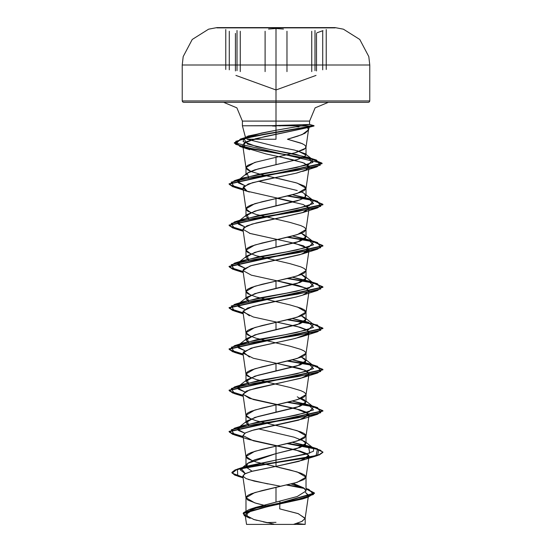 <?xml version="1.0" encoding="UTF-8"?>
<svg xmlns="http://www.w3.org/2000/svg" width="552" height="552" viewBox="0 0 552 552"><rect width="100%" height="100%" fill="white"/><g stroke="black" fill="none" stroke-linecap="round" stroke-linejoin="round"><path stroke-width="0.83" d="M268.562 29.07L276 28.504L276 27.89L216.915 27.89L276 27.6L216.915 27.6L208.587 29.187L192.22 39.496L183.167 56.587L182.215 65.012L369.785 65.012L276 65.012L276 100.947L369.785 100.947L276 100.947L276 102.355L368.384 102.355L276 102.355L276 121.116L242.383 121.116L276 121.116L276 125.801L242.397 125.801L276 125.628M322.699 69.793L322.699 31.271L322.699 69.793M314.978 30.505L314.978 70.656L314.978 30.505M286.964 71.587L286.964 31.271L286.964 71.587M276.014 29.18L276.014 69.034L276 29.18M240.237 71.594L240.237 31.271L240.237 71.594M237.008 30.505L237.008 70.656L237.008 30.505M276 125.973L272.44 125.973L276 126.097L276 139.242L276 121.116L309.617 121.116L276 121.116L276 125.532L280.009 125.401L272.826 125.628L276 125.532L276 27.6L335.085 27.6L276 27.6L276 65.012L182.215 65.012L182.215 100.947L276 100.947L182.215 100.947L182.622 101.941L183.616 102.355L255.955 102.355M276 524.4L303.759 524.4L276 524.4M295.81 126.794L298.908 126.912L295.81 126.794M305.87 146.335L305.435 148.267L295.044 152.787L276 157.299L295.9 152.538L304.062 149.364L305.794 147.777L305.794 146.19L304.062 144.603L300.702 143.016L287.475 139.242L302.255 134.529L308.52 129.823L307.567 127.657L309.175 127.264L305.297 127.132L309.217 127.277L307.567 127.657L308.471 130.058L304.883 133.308L297.625 136.24L287.475 139.242L302.462 143.755M276 139.242L247.034 139.242L276 139.242M239.809 179.248L258.267 174.349L286.15 169.443L308.616 164.544L312.715 159.638L296.176 154.443L268.955 149.24L247.482 144.044L243.832 138.842L261.572 133.039L246.192 136.993L245.674 138.069L247.896 136.096L276 130.306L261.572 133.039L249.683 136.178L243.887 138.807L243.066 141.436L256.742 146.694L307.229 157.203L313.018 162.35L296.548 167.497L243.584 177.785L237.56 181.705L244.791 185.617L238.333 182.843L238.471 180.076L247.144 173.211L248.745 177.882L248.276 177.62M272.826 125.628L242.397 125.801L302.02 125.801L309.568 124.441L280.009 125.401M278.946 178.579L297.217 183.091L306.015 188.246L297.217 193.407L276 198.568L289.945 195.394L300.702 192.22L304.062 190.633L305.794 189.039L305.794 187.452L304.062 185.865L295.9 182.691L262.055 174.756L251.298 171.582L247.938 169.995L246.206 168.408L246.206 166.821L247.938 165.234L256.1 162.06L276 157.299L254.782 162.454L245.985 167.615L245.985 175.039L248.269 172.465L254.776 169.885L276 164.724L276 157.299L276 164.724L297.135 159.59L303.676 157.203L306.015 155.043L297.252 150.724M278.946 467.447L297.217 471.953L306.015 477.114L297.217 482.276L276 487.43L276 502.085L297.211 496.558L306.015 491.018L303.724 487.899L293.257 483.407L304.373 488.382M278.946 426.178L297.217 430.691L306.015 435.845L297.217 441.007L276 446.168L276 453.592L297.224 448.431L306.015 443.277L301.33 439.564M306.015 402.008L306.015 394.583L297.217 399.745L276 404.899L276 412.323L297.217 407.169L306.015 402.008L297.224 396.847M306.015 360.739L306.015 353.314L297.217 358.476L276 363.63L276 371.054L297.211 365.9L306.015 360.746L301.33 357.034M297.217 306.891L306.015 312.046L297.217 317.207L276 322.368L276 329.792L297.217 324.631L306.015 319.477L301.33 315.765M306.015 278.208L306.015 270.784L297.217 275.945L276 281.099L276 288.523L297.231 283.362L306.015 278.208L301.33 274.503M306.015 236.939L306.015 229.515L297.217 234.676L276 239.83L276 247.255L297.231 242.1L306.015 236.939L301.33 233.234M246.061 215.86L254.769 211.154L276 205.993L276 198.568L276 205.993L297.217 200.831L303.724 198.258L306.015 195.677L303.738 193.096L301.344 191.965M297.231 190.516L258.308 181.215M305.836 490.155L306.015 491.018L306.015 490.238L306.015 491.018L297.224 496.552L253.43 508.081L245.992 513.215L254.81 507.612L276 502.085L276 487.43L254.782 492.591L245.985 497.745L254.782 502.906L268.7 506.446L256.1 503.307L247.938 500.133L246.006 497.959L246.206 496.952L247.938 495.365L251.298 493.778L262.055 490.604L295.9 482.669L304.062 479.495L305.994 477.328L305.794 476.321L304.062 474.734L300.702 473.147L289.945 469.973L256.1 462.038L247.938 458.864L246.206 457.277L246.206 455.69L247.938 454.103L251.298 452.516L262.055 449.342L276 446.168L254.782 451.322L245.985 456.483L252.305 460.816M246.358 467.316L245.985 466.067L248.269 462.949L254.762 459.83L276 453.592L276 446.168L289.945 442.994L300.702 439.82L304.062 438.233L305.994 436.059L305.794 435.052L304.062 433.465L300.702 431.878L289.945 428.704L256.1 420.769L247.938 417.595L246.206 416.008L246.206 414.421L247.938 412.834L251.298 411.247L262.055 408.073L276 404.899L254.782 410.053L245.985 415.214L250.67 418.927M258.336 428.821L294.071 437.198L304.856 441.448L305.504 444.484L299.957 447.52L276 453.592L276 462.328L237.118 469.172L232.213 473.174L242.983 477.183L234.779 474.782L231.881 472.374L235.117 469.862L244.474 467.351L276 462.328L244.474 467.696L235.117 470.207L231.881 472.719L234.793 475.127L243.032 477.535L237.753 476.169L237.436 469.421L276 462.673L276 466.378L251.029 471.553L244.219 474.147L243.108 476.735M248.766 425.475L245.985 422.646M245.985 415.214L245.985 422.639L254.769 417.484L276 412.323L276 404.899L289.945 401.725L300.702 398.551L304.062 396.964L305.994 394.79L305.794 393.79L304.062 392.203L300.702 390.616L289.945 387.442L256.1 379.507L247.938 376.333L246.206 374.739L246.206 373.152L247.938 371.565L251.298 369.978L262.055 366.804L276 363.63L254.782 368.791L245.985 373.945L250.67 377.658M248.766 384.206L245.985 381.377L254.782 376.216L276 371.054L276 363.63L289.945 360.456L300.702 357.282L304.062 355.695L305.994 353.528L305.794 352.521L304.062 350.934L300.702 349.347L289.945 346.173L256.1 338.238L247.938 335.064L246.206 333.477L246.206 331.89L247.938 330.303L251.298 328.716L262.055 325.542L276 322.368L254.782 327.522L245.985 332.683L250.67 336.389M248.766 342.944L245.985 340.108L254.782 334.947L276 329.792L276 322.368L289.945 319.194L300.702 316.02L304.062 314.433L305.994 312.26L305.794 311.252L304.062 309.665L300.702 308.078L289.945 304.904L256.1 296.969L247.938 293.795L246.206 292.208L246.206 290.621L247.938 289.034L251.298 287.447L262.055 284.273L276 281.099L254.782 286.253L245.985 291.415L250.67 295.127M248.766 301.675L245.985 298.839L245.985 291.415M245.999 298.666L254.782 293.678L276 288.523L276 281.099L289.945 277.925L300.702 274.751L304.062 273.164L305.994 270.991L305.794 269.99L304.062 268.403L300.702 266.816L289.945 263.642L256.1 255.707L247.938 252.533L246.206 250.939L246.206 249.352L247.938 247.765L251.298 246.178L262.055 243.004L276 239.83L254.782 244.991L245.985 250.146L250.67 253.858M248.766 260.406L245.985 257.577L245.985 250.146M246.013 257.308L254.776 252.416L276 247.255L276 239.83L289.945 236.656L300.702 233.482L304.062 231.895L305.994 229.729L305.794 228.721L304.062 227.134L300.702 225.547L289.945 222.373L256.1 214.438L247.938 211.264L246.206 209.677L246.206 208.09L247.938 206.503L251.298 204.916L262.055 201.742L276 198.568L254.782 203.722L245.985 208.884L250.67 212.589M248.766 219.144L245.985 216.308M245.985 167.615L250.67 171.327M279.76 508.889L279.905 501.168L279.76 508.889L298.004 513.574L305.173 518.252L302.047 521.329L293.429 524.4L301.834 521.433L305.152 518.466L298.322 513.677L279.76 508.889M247.172 516.948L247.061 512.47L261.455 507.992L302.323 499.036L308.389 495.703L305.449 492.377L308.527 495.282L305.152 518.466M306.526 497.311L251.953 510.476L245.157 514.857L253.879 519.508L273.964 524.152M258.101 524.4L305.173 524.4L296.541 523.462M299.929 486.422L291.173 483.952L304.683 488.644M252.154 471.249L246.371 467.337L247.627 463.425L241.258 468.551L245.26 473.575L240.32 469.938L246.116 466.302L276 460.064L276 462.328L316.103 455.586L317.566 448.852L288.178 443.422L313.212 447.713L322.892 452.012L319.325 454.593L309.161 457.166L276 462.673L309.161 457.511L319.325 454.931L322.892 452.357L320.332 450.177L312.929 447.996L287.281 443.635L318.752 449.576L317.566 455.517L276 462.673L276 466.378L252.236 471.229L245.095 473.657L242.825 476.079L246.026 478.612L254.368 481.144L280.174 486.202M287.523 484.842L303.966 488.065L287.523 484.842M306.015 488.582L308.885 489.417L313.508 494.461L297.445 499.505L249.104 509.586L243.356 512.78L245.316 515.975L243.128 513.553L314.495 492.977L306.015 488.582M286.674 485.042L304.552 488.554L286.674 485.042M250.222 518.342L244.35 515.699L243.397 513.056L256.942 507.771L308.044 497.2L314.467 493.067L306.015 488.927L314.495 493.315L243.128 513.553M247.179 516.955L248.704 517.707M253.506 519.397L257.073 520.377M263.256 521.861L267.644 522.827M248.428 479.502L267.962 483.959M243.032 147.363L234.317 143.078L242.728 138.807L264.097 134.529L314.04 125.98L254.534 136.234L235.752 141.346L239.782 146.452L249.787 149.709L244.971 147.667L243.867 143.244L255.521 138.773L307.567 127.657L264.794 136.551L246.806 141.595L242.728 145.293L244.971 147.667L265.878 153.884L292.415 159.645L304.359 163.185L309.092 167.173L306.043 169.975L308.851 166.097L302.779 162.585L278.946 156.651M305.967 170.016L296.769 173.052L260.944 180.614L248.276 184.044L242.942 188.018L247.179 191.192L293.381 201.777M307.209 206.248L309.058 208.656L303.4 212.361L256.383 222.946L246.813 225.878L242.942 229.287L250.18 233.524L287.406 241.714L303.393 245.806L309.065 249.911L305.994 270.991M308.478 250.967L300.04 254.7L250.222 265.919L242.942 270.556L251.346 275.158L298.045 285.474L306.291 288.282L309.058 291.187L305.994 312.26M249.421 315.813L243.025 311.114L252.775 306.422L296.058 297.031L260.903 304.421L247.531 308.113L242.935 311.811L253.299 316.965L300.053 327.274L306.912 329.854L309.065 332.435L305.994 353.528M308.471 333.505L295.603 338.397L251.043 348.181L242.935 353.073L253.299 358.227L300.053 368.55L306.912 371.13L309.065 373.711L305.994 394.79M308.478 374.767L300.916 378.237L256.328 388.028L246.254 391.189L242.942 394.356L253.299 399.517L300.053 409.832L306.912 412.413L309.058 414.994L298.701 420.155L251.947 430.47L245.088 433.044L242.942 435.625L253.299 440.786L300.053 451.094L306.912 453.675L309.058 456.256L299.046 461.313L276 466.378L302.572 460.244L308.72 455.089L295.7 449.928L249.428 439.613L234.434 434.886L243.128 436.936L232.751 434.327L229.108 431.719L322.892 411.088L313.212 406.789L322.72 410.522L317.566 414.248L254.293 424.564L231.26 429.725L234.434 434.886M276 121.116L242.383 121.116L276 121.116M276 125.801L276 130.306L302.02 125.801L276 125.801M282.658 129.127L309.61 124.448L314.033 125.635L309.568 124.441L309.617 121.116L315.109 107.847L328.371 102.355M239.816 220.517L258.522 215.563L286.709 210.616L309.085 205.661L313.529 200.707L292.491 194.746L308.416 198.423L313.543 203.578L296.679 208.739L243.584 219.054L237.56 222.967L244.791 226.879L238.333 224.112L238.471 221.345L247.137 214.487L248.745 219.144M239.816 261.786L258.522 256.832L286.702 251.878L309.085 246.93L313.529 241.976L292.491 236.014L308.416 239.685L313.543 244.846L296.679 250.001L243.584 260.323L237.567 264.235L244.798 268.148L238.333 265.381L238.464 262.614L247.137 255.755L248.745 260.413M239.816 303.048L258.515 298.101L286.695 293.147L309.079 288.199L313.536 283.245L292.491 277.276L308.423 280.954L313.543 286.115L296.672 291.27L243.577 301.592L237.567 305.498L244.777 309.41L238.333 306.643L238.464 303.883L247.137 297.017L248.745 301.682M238.83 344.883L256.342 339.79L285.094 334.698L308.644 329.606L313.536 324.514L292.491 318.545L308.43 322.223L313.543 327.384L296.665 332.539L243.57 342.861L237.567 346.766L244.771 350.672L238.333 347.912L238.464 345.145L247.137 338.286L248.745 342.944M239.816 385.586L258.515 380.632L286.688 375.684L309.072 370.73L313.536 365.783L292.491 359.814L308.43 363.492L313.543 368.653L296.659 373.807L243.57 384.123L237.567 388.035L244.791 391.948L238.333 389.181L238.464 386.414L247.137 379.548L248.745 384.213M239.809 426.855L258.515 421.901L286.695 416.946L309.079 411.999L313.536 407.045L292.491 401.076L308.43 404.761L313.536 409.915L296.659 415.076L243.57 425.392L237.56 429.304L244.798 433.216L238.333 430.45L238.464 427.676L247.144 420.81L248.752 425.482M292.491 442.345L308.43 446.023L309.713 453.047L276 460.064L306.001 454.186L313.453 451.253L313.529 448.314L292.491 442.345M243.08 436.584L229.673 432.402L234.434 428.214L297.714 417.898L320.746 412.744L317.566 407.583L288.178 402.153L313.205 406.444L322.892 410.743L229.108 431.374L232.737 433.982L243.08 436.584M243.08 395.315L229.673 391.133L234.441 386.945L297.728 376.63L320.746 371.475L317.559 366.314L288.178 360.884L313.205 365.182L322.892 369.474L229.108 390.105L232.737 392.713L243.08 395.315M243.08 354.053L229.673 349.864L234.448 345.676L297.735 335.361L320.753 330.206L317.552 325.045L288.178 319.622L313.212 323.914L322.892 328.212L229.108 348.843L232.737 351.445L243.08 354.053M243.08 312.784L229.673 308.596L234.448 304.414L297.735 294.099L320.753 288.938L317.552 283.776L288.178 278.353L313.219 282.652L322.892 286.943L229.108 307.574L232.744 310.183L243.08 312.784M243.08 271.515L229.673 267.334L234.448 263.145L297.728 252.83L320.746 247.675L317.552 242.514L288.178 237.084L313.219 241.383L322.892 245.681L229.108 266.312L232.744 268.914L243.08 271.515M243.08 230.253L229.673 226.065L234.448 221.883L297.721 211.568L320.746 206.407L317.559 201.245L288.178 195.822L313.225 200.121L322.892 204.412L229.108 225.05L232.744 227.652L243.08 230.253M309.568 124.441L313.991 125.973L309.175 127.264L313.991 125.628L264.097 134.184L242.728 138.462L234.317 142.733L322.113 163.351L229.108 183.781L232.744 186.383L243.08 188.984L229.673 184.803L234.441 180.614L297.48 170.333L320.277 165.2L316.496 160.059L255.61 149.599L235.614 144.369L240.348 139.138L274.848 132.383L314.033 125.635M313.17 406.783L287.281 402.367L313.17 406.783M243.128 395.674L232.751 393.058L229.108 390.45L322.892 369.819L313.212 365.527L322.72 369.253L317.559 372.986L254.286 383.302L231.26 388.456L234.441 393.617L243.128 395.674M313.17 365.514L287.281 361.098L313.17 365.514M243.128 354.405L232.751 351.796L229.108 349.188L322.892 328.55L313.212 324.259L322.72 327.991L317.552 331.717L254.272 342.033L231.253 347.194L234.448 352.355L243.128 354.405M313.17 324.252L287.281 319.836L313.17 324.252M243.128 313.136L232.758 310.528L229.108 307.919L322.892 287.288L313.212 282.99L322.72 286.723L317.552 290.455L254.265 300.771L231.253 305.932L234.448 311.087L243.128 313.136M313.17 282.983L287.281 278.567L313.17 282.983M243.128 271.874L232.758 269.266L229.108 266.657L322.892 246.026L313.212 241.728L322.72 245.454L317.552 249.187L254.258 259.502L231.247 264.663L234.448 269.825L243.128 271.874M313.17 241.714L287.281 237.298L313.17 241.714M243.128 230.605L232.758 227.997L229.108 225.388L322.892 204.757L313.212 200.459L322.72 204.192L317.552 207.918L254.265 218.24L231.247 223.394L234.448 228.556L243.128 230.605M313.17 200.452L287.281 196.036L313.17 200.452M243.128 189.336L232.758 186.735L229.108 184.126L322.113 163.689L312.266 159.293L321.892 163.054L316.945 166.807L253.775 177.047L231.171 182.167L234.441 187.287L243.128 189.336M239.782 146.452L312.184 159.273L245.495 147.957M242.956 435.735L245.502 432.809L253.996 429.884L302.565 418.982L308.713 413.827L295.7 408.666L249.442 398.351L242.928 394.19L249.262 390.029L302.572 377.713L309.017 373.932L305.152 370.288L277.021 363.409M249.421 357.075L243.197 352.031L253.83 347.394L291.532 339.363L302.572 336.451L308.251 333.725L307.795 330.427L297.424 326.57L277.014 322.147M296.058 297.031L302.579 295.182L308.927 291.601L305.76 288.027L277.014 280.878M243.315 269.362L251.574 265.505L302.572 253.913L308.706 248.759L295.686 243.598L249.428 233.282M243.439 227.941L251.974 224.119L302.579 212.644L309.051 208.214L303.248 204.502L277.021 198.34M234.441 187.287L249.421 192.013L247.179 191.192L243.28 186.873L252.395 182.726L296.162 173.204L306.043 169.975M247.034 139.242L276 146.404L294.533 150.054L305.187 153.739L306.015 155.043L303.676 157.203L297.135 159.59L257.929 168.967L247.144 173.211M304.863 193.849L305.504 196.885L299.957 199.921L257.922 210.236L247.137 214.487M301.344 233.227L304.863 235.117L305.504 238.153L299.957 241.189L257.915 251.505L247.137 255.755M301.344 274.496L304.87 276.386L305.504 279.422L299.95 282.458L257.915 292.774L247.137 297.017M301.344 315.765L304.863 317.655L305.504 320.684L299.95 323.72L257.915 334.036L247.137 338.286M301.344 357.027L304.863 358.917L305.504 361.953L299.957 364.989L257.922 375.305L247.137 379.548M301.344 398.296L304.856 400.179L305.504 403.215L299.957 406.251L257.922 416.567L247.144 420.81M185.396 102.355L296.044 102.355M246.82 524.4L305.097 524.4M291.214 125.035L300.571 124.724M280.009 125.973L280.009 125.628M313.991 125.973L300.923 125.973L313.991 125.973M247.627 463.425L276 453.592L276 460.064L242.452 467.786M283.452 29.063L276 28.504L276 27.89L335.085 27.89L216.915 27.6M229.28 31.271L229.28 69.793L229.28 31.271M265.063 31.271L265.063 71.594L265.063 31.271M311.763 31.271L311.763 71.587L311.763 31.271M326.232 29.525L326.232 69.462M235.911 75.417L276 90.01L316.054 75.431M335.085 27.6L343.413 29.187L359.78 39.496L368.833 56.587L369.785 65.012L369.785 100.947L369.378 101.941L368.384 102.355M245.668 138.035L242.383 125.801L242.383 121.116L236.891 107.847L223.629 102.355M309.217 127.277L308.471 130.058M306.015 155.022L306.015 146.977M306.015 491.018L306.015 477.114M306.015 443.27L306.015 435.845M306.015 319.477L306.015 312.046M306.015 195.677L306.015 188.246M245.985 513.16L245.985 497.745M245.985 464.756L245.985 456.483M245.985 381.377L245.985 373.945M245.985 340.108L245.985 332.683M245.985 215.397L245.985 208.884M245.157 514.857L246.544 524.4M305.173 518.252L305.173 524.4M253.43 508.081L249.104 509.586M306.015 488.486L308.885 489.417M246.116 466.302L237.118 469.172M231.881 472.374L231.881 472.719M302.323 499.036L308.044 497.2M237.753 476.169L243.073 477.804M246.006 497.959L242.825 476.079M305.994 477.328L309.058 456.256M246.006 456.69L242.942 435.625M305.994 436.059L309.058 414.994M246.006 415.428L242.942 394.356M246.006 374.159L242.935 353.073M246.006 332.89L242.935 311.811M246.006 291.628L242.942 270.556M246.006 250.36L242.942 229.287M305.994 229.729L309.058 208.656M246.006 209.091L242.942 188.018M305.994 188.46L309.092 167.173M246.006 167.829L242.728 145.293M305.994 147.191L308.52 129.823M249.683 136.178L240.348 139.138M307.229 157.203L316.496 160.059M243.584 177.785L234.441 180.614M308.416 198.423L317.559 201.245M243.584 219.054L234.448 221.883M308.416 239.685L317.552 242.514M243.584 260.323L234.448 263.145M308.423 280.954L317.552 283.776M243.577 301.592L234.448 304.414M243.57 342.861L234.448 345.676M308.43 363.492L317.559 366.314M243.57 384.123L234.441 386.945M308.43 404.761L317.566 407.583M243.57 425.392L234.434 428.214M308.43 446.023L317.566 448.852M322.892 452.357L322.892 452.012M229.108 431.719L229.108 431.374M322.892 411.088L322.892 410.743M229.108 390.45L229.108 390.105M322.892 369.819L322.892 369.474M229.108 349.188L229.108 348.843M229.108 307.919L229.108 307.574M322.892 287.288L322.892 286.943M229.108 266.657L229.108 266.312M322.892 246.026L322.892 245.681M322.892 204.757L322.892 204.412M229.108 184.126L229.108 183.781M234.317 143.078L234.317 142.733M302.572 460.244L317.566 455.517M302.565 418.982L317.566 414.248M243.225 396.336L234.441 393.617M302.572 377.713L317.559 372.986M243.225 355.067L234.448 352.355M302.572 336.451L317.552 331.717M243.225 313.798L234.448 311.087M302.579 295.182L317.552 290.455M243.225 272.536L234.448 269.825M302.572 253.913L317.552 249.187M243.225 231.267L234.448 228.556M302.579 212.644L317.552 207.918M302.641 171.361L316.945 166.807M309.065 127.333L313.964 126.015M306.015 442.366L313.529 448.314M313.536 407.045L306.015 401.097M313.536 365.783L306.015 359.835M313.536 324.514L306.015 318.566M313.536 283.245L306.015 277.297M313.529 241.976L306.015 236.035M313.529 200.707L306.015 194.766M312.715 159.638L306.015 154.387M243.832 138.842L246.192 136.993M266.492 522.578L276 522.337M225.754 29.525L225.754 69.462M316.517 70.96L316.517 33.403M235.449 70.953L235.449 33.396M316.965 32.747L322.961 30.608M221.994 27.6L221.414 27.6"/></g></svg>
